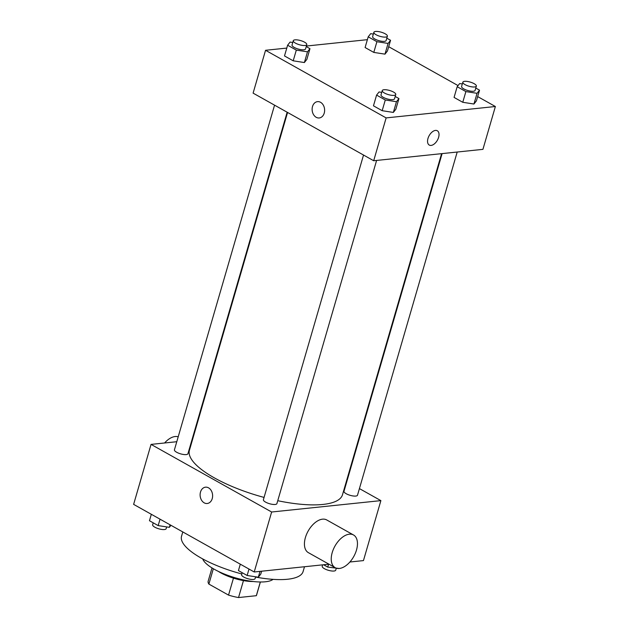 <?xml version="1.0" encoding="UTF-8"?>
<svg xmlns="http://www.w3.org/2000/svg" width="629" height="629" viewBox="0 0 629 629"><rect width="100%" height="100%" fill="white"/><g stroke="black" fill="none" stroke-linecap="round" stroke-linejoin="round"><path stroke-width="0.94" d="M260.32 581.982L256.333 595.694A25.184 7.745 16.2 0 0 256.546 595.199L260.382 581.982M256.333 595.694L238.533 597.55A25.184 7.745 16.2 0 1 228.531 595.105L208.875 584.082A25.184 7.745 16.2 0 1 208.175 581.141L212.012 567.932M213.341 568.726L208.875 584.082M233.461 578.145L228.531 595.105M253.196 581.51A25.781 7.925 -163.8 0 1 220.645 572.775A25.781 7.925 -163.8 0 1 218.342 571.384M243.454 580.606L238.533 597.55M273.049 579.364A37.504 11.534 -163.8 0 1 214.308 569.284A37.504 11.534 -163.8 0 1 202.719 558.929M241.819 573.955A63.285 19.46 -163.8 0 1 201.351 558.175A63.285 19.46 -163.8 0 1 181.537 536.246L182.795 531.937M304.491 566.737L303.092 571.557A63.285 19.46 -163.8 0 1 255.563 577.06M359.418 488.591L380.883 500.621L363.452 560.596L349.897 562.004M328.943 564.189L254.218 571.981L133.623 504.372L151.046 444.396L176.78 441.715M380.883 500.621L271.642 512.006L254.218 571.981M271.642 512.006L151.046 444.396M207.216 503.499A8.201 6.227 84 0 1 200.502 492.051A8.201 6.227 84 0 1 205.518 487.176A8.201 6.227 84 0 1 212.563 494.693A8.201 6.227 84 0 1 207.216 503.499A8.201 6.227 84 0 1 200.502 492.051A8.201 6.227 84 0 1 205.518 487.176M287.571 112.457L189.431 450.278A79.694 24.507 16.2 0 0 264.054 497.421M277.751 500.708A79.694 24.507 16.2 0 0 342.498 494.74L441.589 153.665M346.406 481.287L346.831 481.531M191.884 440.143L192.388 440.088M442.101 153.61L343.992 491.288A7.029 2.162 16.2 0 0 350.141 495.322A7.029 2.162 16.2 0 0 357.5 495.212L457.197 152.037M363.531 155.041L263.402 499.693A7.029 2.162 16.2 0 0 269.55 503.727A7.029 2.162 16.2 0 0 276.902 503.617L376.606 160.434M274.558 105.161L174.43 449.806A7.029 2.162 16.2 0 0 180.578 453.847A7.029 2.162 16.2 0 0 187.929 453.729L287.154 112.221M335.178 567.68L308.375 552.655A18.752 10.756 -60.7 0 1 308.163 531.041A18.752 10.756 -60.7 0 1 326.718 519.947L353.514 534.972A18.752 10.756 -60.7 0 1 355.306 553.363A18.752 10.756 -60.7 0 1 339.369 568.459A18.752 10.756 -60.7 0 1 335.178 567.68A18.752 10.756 -60.7 0 1 334.966 546.066A18.752 10.756 -60.7 0 1 353.514 534.972M178.204 436.817A18.752 10.756 119.3 0 0 175.137 436.526A18.752 10.756 119.3 0 0 164.601 442.981M477.67 96.583L495.377 106.513L482.93 149.348L373.689 160.741L253.102 93.131L265.548 50.289L286.785 48.079M495.377 106.513L386.135 117.906L373.689 160.741M386.135 117.906L265.548 50.289M319.225 117.961A8.201 6.227 84 0 1 312.511 106.513A8.201 6.227 84 0 1 317.527 101.639A8.201 6.227 84 0 1 324.572 109.155A8.201 6.227 84 0 1 319.225 117.961A8.201 6.227 84 0 1 312.511 106.513A8.201 6.227 84 0 1 317.527 101.639M475.783 88.06L479.534 90.159L476.42 100.868L473.944 104.021L462.771 102.291L454.067 97.416L462.771 102.291L473.944 104.021L477.057 93.312L465.877 91.582L457.173 86.708L459.65 83.555L462.331 83.971M306.221 46.577L309.971 48.685L306.858 59.393L304.381 62.546L293.2 60.816L284.497 55.934L293.2 60.816L304.381 62.546L307.495 51.83L296.314 50.108L287.61 45.225L290.087 42.072L292.76 42.489M388.698 46.703L458.054 85.591M306.378 46.035L367.375 39.674M395.193 96.465L398.943 98.564L395.83 109.273L393.353 112.426L382.173 110.696L373.469 105.821L382.173 110.696L393.353 112.426L396.467 101.717L385.286 99.987L376.582 95.105L379.059 91.96L381.732 92.369M386.811 38.18L390.562 40.28L387.448 50.988L384.979 54.141L373.799 52.411L365.095 47.529L373.799 52.411L384.979 54.141L388.085 43.432L376.905 41.703L368.209 36.82L370.678 33.675L373.359 34.084M437.304 130.753A8.201 4.702 -60.7 0 1 438.083 138.805A8.201 4.702 -60.7 0 1 431.109 145.409A8.201 4.702 -60.7 0 1 429.277 145.071A8.201 4.702 -60.7 0 1 429.182 135.612A8.201 4.702 -60.7 0 1 437.304 130.753A8.201 4.702 -60.7 0 1 438.083 138.805A8.201 4.702 -60.7 0 1 431.109 145.409A8.201 4.702 -60.7 0 1 429.277 145.063M390.562 40.28L388.085 43.432M373.878 32.307L372.627 36.592A7.029 2.162 16.2 0 0 378.784 40.626A7.029 2.162 16.2 0 0 386.135 40.515L387.378 36.23A7.029 2.162 16.2 0 0 383.344 32.92A7.029 2.162 16.2 0 0 375.607 31.45A7.029 2.162 16.2 0 0 373.878 32.307A7.029 2.162 16.2 0 0 380.026 36.34A7.029 2.162 16.2 0 0 387.378 36.23M376.905 41.703L373.799 52.411M368.209 36.82L365.095 47.529M387.448 50.988L384.979 54.141M479.534 90.159L477.057 93.312M462.85 82.187L461.6 86.472A7.029 2.162 16.2 0 0 467.748 90.513A7.029 2.162 16.2 0 0 475.107 90.395L476.35 86.11A7.029 2.162 16.2 0 0 472.316 82.808A7.029 2.162 16.2 0 0 464.572 81.33A7.029 2.162 16.2 0 0 462.85 82.187A7.029 2.162 16.2 0 0 468.998 86.228A7.029 2.162 16.2 0 0 476.35 86.11M465.877 91.582L462.771 102.291M457.173 86.708L454.067 97.416M476.42 100.868L473.944 104.021M309.971 48.685L307.495 51.83M293.279 40.704L292.037 44.989A7.029 2.162 16.2 0 0 298.185 49.031A7.029 2.162 16.2 0 0 305.545 48.913L306.787 44.635A7.029 2.162 16.2 0 0 302.753 41.325A7.029 2.162 16.2 0 0 295.009 39.855A7.029 2.162 16.2 0 0 293.279 40.704A7.029 2.162 16.2 0 0 299.428 44.745A7.029 2.162 16.2 0 0 306.787 44.635M296.314 50.108L293.2 60.816M287.61 45.225L284.497 55.934M306.858 59.393L304.381 62.546M398.943 98.564L396.467 101.717M382.251 90.592L381.009 94.877A7.029 2.162 16.2 0 0 387.157 98.91A7.029 2.162 16.2 0 0 394.517 98.8L395.759 94.515A7.029 2.162 16.2 0 0 391.725 91.205A7.029 2.162 16.2 0 0 383.981 89.735A7.029 2.162 16.2 0 0 382.251 90.592A7.029 2.162 16.2 0 0 388.4 94.625A7.029 2.162 16.2 0 0 395.759 94.515M385.286 99.987L382.173 110.696M376.582 95.105L373.469 105.821M395.83 109.273L393.353 112.426M339.173 568.482L327.733 567.083L323.573 564.748M328.566 564.229L327.733 567.083M322.622 564.85L322.213 566.249A7.029 2.162 16.2 0 0 328.362 570.291A7.029 2.162 16.2 0 0 335.721 570.173L336.24 568.396M170.946 525.294L169.35 527.33L158.17 525.6L149.466 520.726L151.33 514.302M170.082 524.814L169.35 527.33M160.033 519.177L158.17 525.6M153.217 522.825L152.65 524.775A7.029 2.162 16.2 0 0 158.799 528.808A7.029 2.162 16.2 0 0 166.15 528.698L166.669 526.913M261.625 571.211L260.791 574.065L258.322 577.21L247.142 575.488L238.438 570.605L240.302 564.182M260.013 571.376L258.322 577.21M249.005 569.064L247.142 575.488M242.189 572.704L241.622 574.654A7.029 2.162 16.2 0 0 247.771 578.696A7.029 2.162 16.2 0 0 255.122 578.578L255.641 576.801"/></g></svg>
